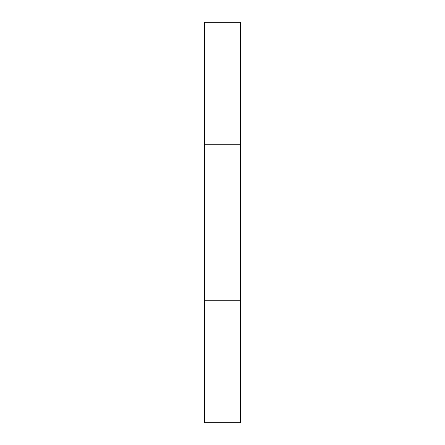 <?xml version="1.0" encoding="UTF-8"?>
<svg xmlns="http://www.w3.org/2000/svg" width="445" height="445" viewBox="0 0 445 445"><rect width="100%" height="100%" fill="white"/><g stroke="black" fill="none" stroke-linecap="round" stroke-linejoin="round"><path stroke-width="0.33" stroke-dasharray="2.23 1.67" d="M240.623 300.759L240.623 144.241L204.377 144.241L240.623 144.241L240.623 22.25L204.377 22.25L204.377 422.75L240.623 422.75L240.623 300.759L204.377 300.759M240.623 144.241L204.377 144.241"/><path stroke-width="0.67" d="M240.623 22.25L204.377 22.25L204.377 144.241L240.623 144.241L240.623 22.25M204.377 144.241L204.377 300.759L240.623 300.759L240.623 144.241M204.377 300.759L204.377 422.75L240.623 422.75L240.623 300.759"/></g></svg>
